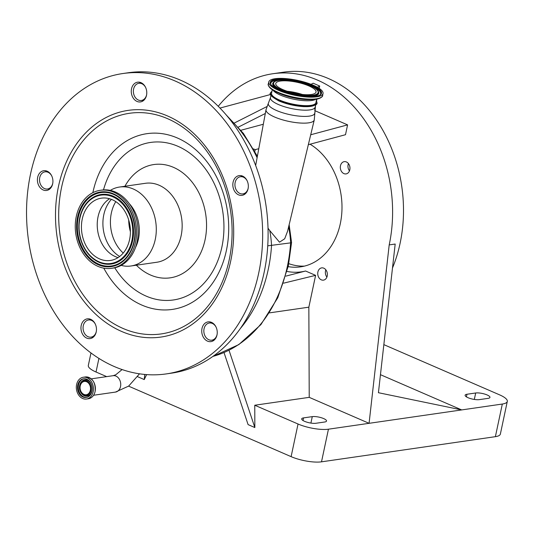 <?xml version="1.0" encoding="UTF-8"?>
<svg xmlns="http://www.w3.org/2000/svg" width="534" height="534" viewBox="0 0 534 534"><rect width="100%" height="100%" fill="white"/><g stroke="black" fill="none" stroke-linecap="round" stroke-linejoin="round"><path stroke-width="0.8" d="M93.163 391.736A11.014 8.511 -98.2 0 0 83.304 377.244A11.014 8.511 -98.2 0 0 76.602 384.553A11.014 8.511 -98.2 0 0 86.461 399.045A11.014 8.511 -98.2 0 0 93.163 391.736M91.988 391.228A9.452 7.302 -98.2 0 0 83.531 378.786A9.452 7.302 -98.2 0 0 77.777 385.061A9.452 7.302 -98.2 0 0 86.234 397.496A9.452 7.302 -98.2 0 0 91.988 391.228M79.619 385.621A7.549 5.834 -98.2 0 0 80.934 392.704A7.549 5.834 -98.2 0 0 86.675 395.5A7.549 5.834 -98.2 0 0 90.967 390.548A7.549 5.834 -98.2 0 0 87.095 381.122A7.549 5.834 -98.2 0 0 79.806 384.894A7.549 5.834 -98.2 0 0 79.619 385.621M90.346 390.274A6.722 5.193 -98.2 0 0 84.332 381.436A6.722 5.193 -98.2 0 0 80.24 385.895A6.722 5.193 -98.2 0 0 86.254 394.733A6.722 5.193 -98.2 0 0 90.346 390.274M267.748 245.827L290.609 242.87A78.044 60.302 -98.2 0 0 288.614 226.917M216.003 326.975A8.671 6.702 -98.2 0 0 209.341 323.01A8.671 6.702 -98.2 0 0 204.061 328.764A8.671 6.702 -98.2 0 0 211.824 340.171A8.671 6.702 -98.2 0 0 217.084 334.478M95.226 323.951A8.671 6.702 -98.2 0 0 88.564 319.979A8.671 6.702 -98.2 0 0 83.284 325.733A8.671 6.702 -98.2 0 0 91.047 337.141A8.671 6.702 -98.2 0 0 96.314 331.454M51.678 175.806A8.671 6.702 -98.2 0 0 45.01 171.841A8.671 6.702 -98.2 0 0 39.736 177.595A8.671 6.702 -98.2 0 0 47.493 189.003A8.671 6.702 -98.2 0 0 52.759 183.309M315.567 104.884L314.259 119.97L287.592 231.169L284.702 238.765L279.502 242.189L269.723 230.541A78.044 60.302 81.8 0 1 271.539 245.627A138.74 107.207 81.8 0 1 268.295 269.189A138.74 107.207 81.8 0 1 240.433 328.41M268.021 228.185L269.723 230.541M315.347 104.584A22.808 6.234 -168 0 1 279.189 101.026M316.288 100.886A23.656 6.461 -168 0 1 316.902 102.515A23.656 6.461 -168 0 1 303.539 105.872A23.656 6.461 -168 0 1 278.861 100.118A23.656 6.461 -168 0 1 270.705 92.696A23.656 6.461 -168 0 1 271.926 91.454M316.655 99.15L315.901 102.688A22.675 6.194 -168 0 1 302.544 105.505A22.675 6.194 -168 0 1 279.482 100.032A22.675 6.194 -168 0 1 271.546 93.256L272.293 89.725M278.461 90.293A27.748 7.583 12 0 0 306.69 96.994A27.748 7.583 12 0 0 323.03 93.543A27.748 7.583 12 0 0 313.325 85.253A27.748 7.583 12 0 0 285.096 78.551A27.748 7.583 12 0 0 268.749 82.002A27.748 7.583 12 0 0 278.461 90.293M282.953 89.645A20.592 5.627 12 0 0 303.906 94.611A20.592 5.627 12 0 0 316.035 92.055A20.592 5.627 12 0 0 308.826 85.901A20.592 5.627 12 0 0 287.879 80.928A20.592 5.627 12 0 0 275.744 83.491A20.592 5.627 12 0 0 282.953 89.645M302.391 94.485A20.592 5.627 12 0 0 287.219 91.261M247.095 180.706A8.671 6.702 -98.2 0 0 240.427 176.741A8.671 6.702 -98.2 0 0 235.154 182.494A8.671 6.702 -98.2 0 0 242.91 193.902A8.671 6.702 -98.2 0 0 248.177 188.208M141.944 100.392A9.972 7.703 -98.2 0 0 142.698 100.739L143.079 100.873M210.89 322.135L209.955 322.916M37.413 180.385A9.972 7.703 -98.2 0 0 46.591 190.451A9.972 7.703 -98.2 0 0 52.913 180.772A9.972 7.703 -98.2 0 0 43.735 170.713A9.972 7.703 -98.2 0 0 37.413 180.385M48.087 188.916A9.972 7.703 -98.2 0 0 49.221 189.403M131.277 91.855A9.972 7.703 -98.2 0 0 140.449 101.921A9.972 7.703 -98.2 0 0 146.77 92.248A9.972 7.703 -98.2 0 0 137.592 82.183A9.972 7.703 -98.2 0 0 131.277 91.855M243.504 193.815A9.972 7.703 -98.2 0 0 244.639 194.303M232.837 185.285A9.972 7.703 -98.2 0 0 242.009 195.351A9.972 7.703 -98.2 0 0 248.33 185.672A9.972 7.703 -98.2 0 0 239.152 175.613A9.972 7.703 -98.2 0 0 232.837 185.285M96.467 328.917A9.972 7.703 -98.2 0 0 87.289 318.851A9.972 7.703 -98.2 0 0 80.968 328.523A9.972 7.703 -98.2 0 0 90.146 338.589A9.972 7.703 -98.2 0 0 96.467 328.917M217.238 331.941A9.972 7.703 -98.2 0 0 208.066 321.882A9.972 7.703 -98.2 0 0 201.745 331.554A9.972 7.703 -98.2 0 0 210.917 341.62A9.972 7.703 -98.2 0 0 217.238 331.941M26.7 220.762A151.749 117.26 81.8 0 1 122.867 73.532A151.749 117.26 81.8 0 1 262.488 226.67A151.749 117.26 81.8 0 1 166.321 373.9A151.749 117.26 81.8 0 1 26.7 220.762M212.412 340.085A9.972 7.703 -98.2 0 0 213.547 340.572M91.641 337.061A9.972 7.703 -98.2 0 0 92.776 337.541M122.867 73.532L128.314 72.744A151.749 117.26 81.8 0 1 267.934 225.882A151.749 117.26 81.8 0 1 171.774 373.112L166.321 373.9M110.311 190.391A39.89 30.825 81.8 0 1 119.556 187.033A39.89 30.825 81.8 0 1 156.255 227.29A39.89 30.825 81.8 0 1 130.977 265.985A39.89 30.825 81.8 0 1 121.165 265.391M129.175 203.521A33.121 25.599 81.8 0 1 139.281 228.852A33.121 25.599 81.8 0 1 135.529 247.456M100.279 190.304L101.8 190.084A39.409 30.451 81.8 0 1 138.066 229.86A39.409 30.451 81.8 0 1 113.088 268.095L111.566 268.315A39.409 30.451 81.8 0 1 75.301 228.545A39.409 30.451 81.8 0 1 100.279 190.304A39.409 30.451 81.8 0 1 136.537 230.081A39.409 30.451 81.8 0 1 111.566 268.315M81.462 228.699A31.479 24.324 81.8 0 1 101.413 198.161A31.479 24.324 81.8 0 1 130.376 229.927A31.479 24.324 81.8 0 1 110.425 260.465A31.479 24.324 81.8 0 1 81.462 228.699M118.074 257.595A31.479 24.324 81.8 0 1 97.261 226.409A31.479 24.324 81.8 0 1 109.563 198.741M90.106 319.105A9.972 7.703 -98.2 0 0 89.158 319.893M241.969 175.866A9.972 7.703 -98.2 0 0 241.021 176.654M140.409 82.436A9.972 7.703 -98.2 0 0 139.461 83.224M46.551 170.967A9.972 7.703 -98.2 0 0 45.604 171.754M212.939 356.405L238.845 344.584L260.939 324.565L277.787 297.745L288.34 265.912L291.564 242.543L290.609 242.87A138.74 107.207 -98.2 0 1 287.359 266.426A138.74 107.207 -98.2 0 1 212.966 356.385M145.535 87.282A8.671 6.702 -98.2 0 0 138.867 83.311A8.671 6.702 -98.2 0 0 133.593 89.065A8.671 6.702 -98.2 0 0 141.35 100.472A8.671 6.702 -98.2 0 0 146.616 94.785M269.476 312.871L308.846 307.177L315.607 275.357L305.588 271.012A70.074 54.154 81.8 0 1 287.058 271.446M308.846 307.177L309.226 397.349L369.081 423.315L389.199 244.906A130.069 100.505 -98.2 0 0 272.774 73.745A130.069 100.505 -98.2 0 0 218.232 106.326M317.897 271.993A6.194 4.786 -98.2 0 0 323.444 280.143A6.194 4.786 -98.2 0 0 327.215 276.031A6.194 4.786 -98.2 0 0 321.668 267.881A6.194 4.786 -98.2 0 0 317.897 271.993M288.186 266.633A65.035 50.256 -98.2 0 0 300.709 266.84A65.035 50.256 -98.2 0 0 340.298 223.693A65.035 50.256 -98.2 0 0 310.074 144.207M340.478 165.754A6.194 4.786 -98.2 0 0 346.025 173.904A6.194 4.786 -98.2 0 0 349.797 169.792A6.194 4.786 -98.2 0 0 344.25 161.642A6.194 4.786 -98.2 0 0 340.478 165.754M311.022 84.312L313.184 83.217L319.706 86.047L319.212 88.364M316.929 99.104L316.488 101.193M315.727 104.764L314.753 109.357M314.68 110.598L347.594 124.876L345.505 134.708L308.338 144.674M380.455 374.681L461.683 409.918L378.426 392.71L395.187 244.038L389.199 244.906M392.49 267.981A130.069 100.505 -98.2 0 0 400.093 243.33A130.069 100.505 -98.2 0 0 283.667 72.17L272.774 73.745M326.895 277.099A6.194 4.786 81.8 0 1 325.526 270.885A6.194 4.786 81.8 0 1 325.84 269.824M304.493 266.099A65.035 50.256 81.8 0 1 288.801 263.669M349.476 170.86A6.194 4.786 81.8 0 1 348.108 164.646A6.194 4.786 81.8 0 1 348.422 163.584M466.976 394.252A8.237 2.249 12 0 0 465.114 395.227A8.237 2.249 12 0 0 470.2 398.491A8.237 2.249 12 0 0 479.365 399.626L488.083 398.364A8.237 2.249 12 0 0 489.945 397.389A8.237 2.249 12 0 0 484.859 394.125A8.237 2.249 12 0 0 475.694 392.991L466.976 394.252L466.416 396.875M309.226 397.349L254.758 405.233L298.045 424.009A22.027 6.021 12 0 0 328.443 429.196L502.32 404.038A22.027 6.021 12 0 0 507.3 401.434A22.027 6.021 12 0 0 499.59 394.853L383.846 344.637M128.587 386.142L291.11 456.643A22.027 6.021 12 0 0 321.508 461.83L495.378 436.672A22.027 6.021 12 0 0 500.365 434.069L507.3 401.434M234.553 122.907L266.826 106.62M238.338 127.119L265.311 113.502M317.356 87.229L319.706 86.047M263.315 124.255L240.941 130.256M254.758 405.233L254.851 427.547L229.019 350.271M254.851 427.547L248.096 424.617L224.013 352.574M303.559 417.895A8.237 2.249 12 0 0 301.697 418.87A8.237 2.249 12 0 0 306.783 422.134A8.237 2.249 12 0 0 315.948 423.268L324.665 422.007A8.237 2.249 12 0 0 326.528 421.032A8.237 2.249 12 0 0 321.441 417.768A8.237 2.249 12 0 0 312.277 416.633L303.559 417.895L303.005 420.518M90.98 352.934L88.324 365.436A22.027 6.021 12 0 0 96.027 372.018L106.66 376.624M144.761 374.441L144.247 379.567L137.578 376.677M285.81 276.138L305.588 271.012M315.607 275.357L283.621 283.16M219.955 108.075L270.578 94.498M253.523 148.926L255.212 149.66L258.776 148.699M310.708 134.768L347.594 124.876M254.851 151.342L255.212 149.66M146.61 374.594L144.247 379.567M139.521 373.807L128.661 386.082L115.484 392.083A8.284 6.401 -98.2 0 0 120.524 386.589A8.284 6.401 -98.2 0 0 115.951 376.096A8.284 6.401 -98.2 0 0 113.115 375.689L91.214 378.86M95.119 391.429A10.954 8.464 -98.2 0 0 93.196 381.136M95.112 391.455A11.014 8.511 -98.2 0 0 85.253 376.964C92.415 377.585 95.706 382.411 95.132 391.442C94.091 395.641 91.855 398.077 88.41 398.758A11.014 8.511 -98.2 0 0 95.112 391.455A10.954 8.464 -98.2 0 1 94.845 392.503M83.898 378.746A9.452 7.302 -98.2 0 0 78.511 384.954A9.452 7.302 -98.2 0 0 86.601 397.429M81.041 392.85A8.19 6.328 -98.2 0 0 81.141 393.011A8.19 6.328 -98.2 0 0 87.369 396.048A8.19 6.328 -98.2 0 0 92.028 390.674A8.19 6.328 -98.2 0 0 92.235 388.872M91.728 385.361A8.19 6.328 -98.2 0 0 85.747 379.854A8.19 6.328 -98.2 0 0 79.913 384.533A8.19 6.328 -98.2 0 0 79.86 384.72M314.259 119.97A24.664 6.742 -168 0 1 299.667 122.987A24.664 6.742 -168 0 1 274.656 117.039A24.664 6.742 -168 0 1 266.012 109.717L268.495 102.908A23.736 6.488 -168 0 0 276.599 110.531A23.736 6.488 -168 0 0 301.657 116.319A23.736 6.488 -168 0 0 314.76 112.747M315.08 107.2A22.808 6.234 -168 0 1 301.643 110.037A22.808 6.234 -168 0 1 278.441 104.53A22.808 6.234 -168 0 1 270.464 97.715L268.495 102.908M273.081 90.233A22.675 6.194 12 0 0 280.517 95.159A22.675 6.194 12 0 0 315.727 99.297M268.736 85.927A27.294 7.456 12 0 0 277.44 92.522L279.462 93.437A23.816 6.508 12 0 0 280.123 93.73A23.816 6.508 12 0 0 308.592 99.624L310.815 99.611A27.294 7.456 12 0 0 321.448 97.135M322.609 95.526A27.748 7.583 12 0 1 306.269 98.977A27.748 7.583 12 0 1 278.04 92.282A27.748 7.583 12 0 1 268.328 83.992C267.614 84.012 268.175 88.49 277.44 92.522A27.294 7.456 12 0 0 278.194 92.856A27.294 7.456 12 0 0 310.815 99.611C320.914 99.704 323.25 95.84 322.609 95.526L323.03 93.543M279.409 90.159A26.233 7.169 12 0 0 315.614 96.327A26.233 7.169 12 0 0 312.37 85.387A26.233 7.169 12 0 0 276.165 79.212A26.233 7.169 12 0 0 279.409 90.159M320.487 94.278A25.592 6.995 12 0 0 311.883 85.847A25.592 6.995 12 0 0 284.475 79.579A25.592 6.995 12 0 0 270.778 83.711C269.623 84.165 272.547 86.314 279.549 90.173C293.793 97.241 320.961 97.976 320.487 94.278M320.38 94.405A25.452 6.955 12 0 0 311.729 86.168A25.452 6.955 12 0 0 302.004 82.837M292.318 80.781A25.452 6.955 12 0 0 270.818 83.871M273.154 82.73A23.536 6.435 12 0 0 273.048 82.863A23.536 6.435 12 0 0 280.951 90.62A23.536 6.435 12 0 0 289.475 93.57M318.685 92.248C318.01 89.986 315.227 87.81 310.327 85.72C297.885 80.207 276.131 77.817 273.248 82.59A23.396 6.395 12 0 0 281.111 90.299A23.396 6.395 12 0 0 306.162 96.02A23.396 6.395 12 0 0 318.685 92.248L318.758 92.582A23.536 6.435 12 0 0 318.718 92.409M299.394 95.679A23.536 6.435 12 0 0 318.758 92.582M281.592 89.839A22.762 6.221 12 0 0 313.004 95.199A22.762 6.221 12 0 0 310.187 85.707A22.762 6.221 12 0 0 278.775 80.347A22.762 6.221 12 0 0 281.592 89.839M257.101 157.73A126.598 97.829 -98.2 0 0 228.479 117.68M55.623 221.483A114.523 88.497 81.8 0 1 139.768 109.69A114.523 88.497 81.8 0 1 233.572 225.949A114.523 88.497 81.8 0 1 149.42 337.742A114.523 88.497 81.8 0 1 55.623 221.483M58.8 221.43A111.459 86.128 81.8 0 1 140.696 112.627A111.459 86.128 81.8 0 1 231.983 225.769A111.459 86.128 81.8 0 1 150.087 334.571A111.459 86.128 81.8 0 1 58.8 221.43M92.849 192.667A88.791 68.612 81.8 0 1 166.688 134.488A88.791 68.612 81.8 0 1 228.612 223.272A88.791 68.612 81.8 0 1 182.775 306.81A88.791 68.612 81.8 0 1 103.776 268.155M103.483 189.904A79.593 61.503 81.8 0 1 170.6 143.719A79.593 61.503 81.8 0 1 223.859 222.745A79.593 61.503 81.8 0 1 184.891 296.811A79.593 61.503 81.8 0 1 114.75 267.794M124.929 186.259A57.231 44.222 81.8 0 1 173.73 167.456A57.231 44.222 81.8 0 1 206.491 222.311A57.231 44.222 81.8 0 1 183.576 272.961A57.231 44.222 81.8 0 1 136.35 265.211M119.556 187.033L145.422 183.296A39.89 30.825 81.8 0 1 182.121 223.546A39.89 30.825 81.8 0 1 156.842 262.247L130.977 265.985M76.629 228.579A37.707 29.136 81.8 0 1 104.33 191.766A37.707 29.136 81.8 0 1 135.215 230.047A37.707 29.136 81.8 0 1 107.508 266.853A37.707 29.136 81.8 0 1 76.629 228.579M77.383 228.552A37.073 28.642 81.8 0 1 116.719 195.998A37.073 28.642 81.8 0 1 116.726 195.998A37.073 28.642 81.8 0 1 134.982 229.994A37.073 28.642 81.8 0 1 125.724 258.189A37.073 28.642 81.8 0 1 125.717 258.196A37.073 28.642 81.8 0 1 95.319 262.354A37.073 28.642 81.8 0 1 77.383 228.552M78.865 228.585A35.164 27.174 81.8 0 1 87.629 201.859A35.164 27.174 81.8 0 1 87.656 201.825A35.164 27.174 81.8 0 1 116.492 197.9A35.164 27.174 81.8 0 1 133.5 229.96A35.164 27.174 81.8 0 1 96.2 260.846A35.164 27.174 81.8 0 1 96.16 260.819A35.164 27.174 81.8 0 1 78.865 228.619M79.099 228.639A34.523 26.68 81.8 0 1 104.464 194.937A34.523 26.68 81.8 0 1 132.746 229.98A34.523 26.68 81.8 0 1 107.374 263.689A34.523 26.68 81.8 0 1 79.099 228.639M119.669 256.48A34.096 26.346 81.8 0 1 102.935 225.248A34.096 26.346 81.8 0 1 111.399 199.362M123.234 253.056A35.551 27.474 81.8 0 1 110.451 223.966A35.551 27.474 81.8 0 1 115.791 201.632M130.409 231.789A35.551 27.474 81.8 0 1 128.741 221.323A35.551 27.474 81.8 0 1 128.707 219.995M502.32 404.038L495.378 436.672M328.443 429.196L321.508 461.83M475.694 392.991L474.319 399.439M312.277 416.633L310.908 423.082M298.045 424.009L291.11 456.643M98.923 358.387L96.027 372.018M85.253 376.964L83.304 377.244M79.806 384.894L79.913 384.533M88.41 398.758L86.461 399.045M115.484 392.083L93.583 395.253M113.115 375.689L115.778 374.768L122.112 369.548M209.341 323.01L212.018 322.623M211.824 340.171L214.501 339.784M93.724 336.754L91.047 337.141M91.241 319.592L88.564 319.979M90.773 319.659L90.42 319.219M50.169 188.615L47.493 189.003M47.686 171.454L45.01 171.841M316.902 102.515C318.05 104.838 313.765 106.226 304.04 106.666C295.168 106.112 286.825 104.223 279.015 101.006C271.506 96.841 268.729 94.071 270.705 92.696M268.328 83.992L268.749 82.002M270.958 95.399L270.464 97.715M242.91 193.902L245.587 193.515M240.427 176.741L243.103 176.353M135.022 229.967C133.88 214.608 127.786 203.287 116.719 195.998C127.713 203.227 133.787 214.561 134.955 230.014C135.256 241.515 132.178 250.907 125.724 258.189M78.898 228.565C80.02 243.25 85.787 254.01 96.2 260.846M87.629 201.859C81.475 208.834 78.545 217.752 78.838 228.605C79.92 243.177 85.694 253.91 96.16 260.819M289.141 224.727L291.571 242.536M255.659 165.52L266.012 109.717M225.929 114.63L243.384 133.387L257.375 156.262M141.35 100.472L144.026 100.085M138.867 83.311L141.543 82.924"/></g></svg>
